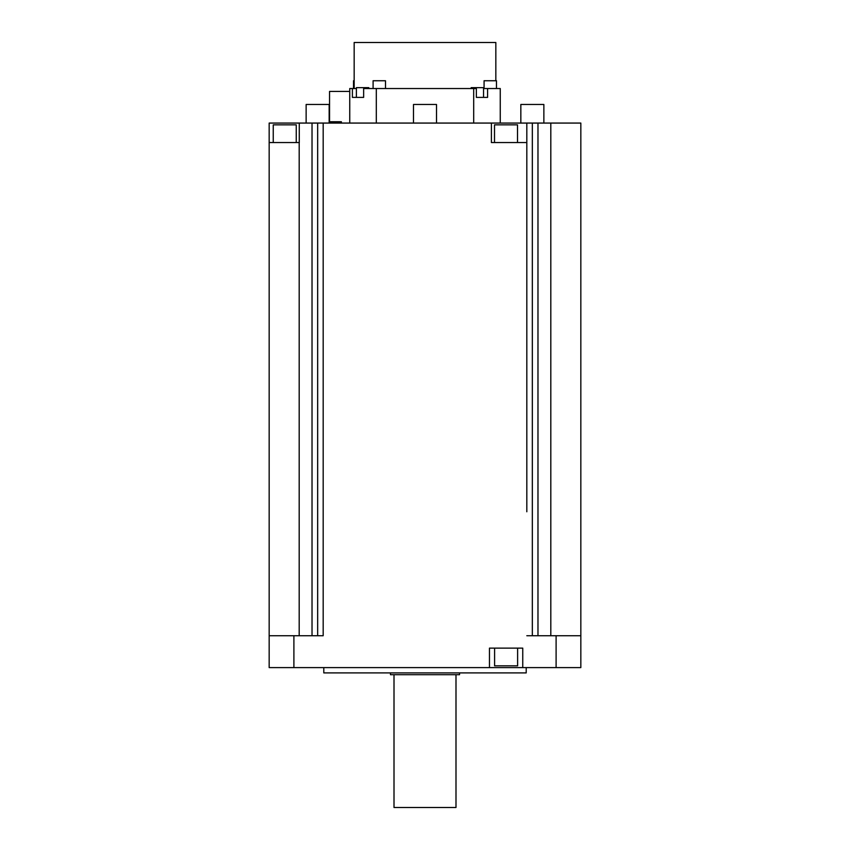 <?xml version="1.0" encoding="UTF-8"?>
<svg xmlns="http://www.w3.org/2000/svg" width="850" height="850" viewBox="0 0 850 850"><rect width="100%" height="100%" fill="white"/><g stroke="black" fill="none" stroke-linecap="round" stroke-linejoin="round"><path stroke-width="1.27" d="M323.797 667.601L323.797 672.913L526.203 672.913L526.203 667.601M526.819 142.556L491.406 142.556L491.406 123.069L323.181 123.069L323.181 635.726L269.163 635.726L269.163 667.601L580.837 667.601L580.837 123.069L526.819 123.069L526.819 511.774M556.102 667.601L556.102 635.726L526.819 635.726M489.462 667.601L489.462 648.125L522.75 648.125L522.75 667.601M293.898 635.726L293.898 667.601M323.181 123.069L299.274 123.069L299.274 142.556L269.163 142.556L269.163 123.069L299.274 123.069M269.163 635.726L269.163 142.556M491.406 123.069L526.819 123.069M494.509 142.556L494.509 124.844L517.523 124.844L517.523 142.556M273.243 142.556L273.243 124.844L296.257 124.844L296.257 142.556M306.138 123.069L306.138 104.476L329.163 104.476L329.163 123.069M520.837 123.069L520.837 104.476L543.862 104.476L543.862 123.069M413.493 123.069L413.493 104.476L436.507 104.476L436.507 123.069M500.257 123.069L500.257 88.538L487.592 88.538L487.592 97.399L476.361 97.399L476.361 88.538L473.694 88.538L473.694 123.069M487.592 88.538L483.554 88.538M376.306 123.069L376.306 88.538L473.694 88.538M376.306 88.538L363.641 88.538L363.641 97.399L352.399 97.399L352.399 88.538L349.743 88.538L349.743 123.069M356.405 88.538L352.399 88.538M354.163 88.538L354.163 42.5L495.837 42.5L495.837 80.75M363.641 97.399L356.384 97.399L356.384 88.538M356.405 97.399L356.405 87.656L368.794 87.656L368.794 88.538M476.361 97.399L483.554 97.399L483.554 87.656L471.166 87.656L471.166 88.538M496.474 88.538L496.474 80.75L484.075 80.75L484.075 88.538M354.163 80.75L353.526 80.75L353.526 88.538M385.496 88.538L385.496 80.75L373.097 80.75L373.097 88.538M580.837 635.726L556.102 635.726M517.618 648.125L517.618 665.837L494.594 665.837L494.594 648.125M341.371 123.069L341.371 121.741L329.163 121.741M349.743 91.407L329.556 91.407L329.556 121.741M459.531 672.913L459.531 674.688L390.469 674.688L390.469 672.913M455.993 674.688L455.993 807.5L394.007 807.5L394.007 674.688M550.811 635.726L550.811 123.069M537.976 635.726L537.976 123.069M532.334 635.726L532.334 123.069M317.666 635.726L317.666 123.069M312.024 635.726L312.024 123.069M299.189 635.726L299.189 142.556"/></g></svg>
